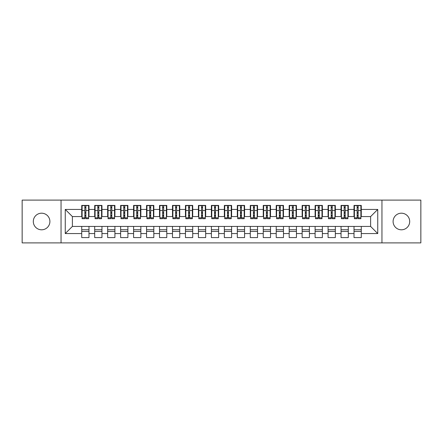 <?xml version="1.0" encoding="UTF-8"?>
<svg xmlns="http://www.w3.org/2000/svg" width="443" height="443" viewBox="0 0 443 443"><rect width="100%" height="100%" fill="white"/><g stroke="black" fill="none" stroke-linecap="round" stroke-linejoin="round"><path stroke-width="0.66" d="M401.402 213.199A8.301 8.301 0 0 0 393.102 221.5A8.301 8.301 0 0 0 401.402 229.801A8.301 8.301 0 0 0 409.697 221.5A8.301 8.301 0 0 0 401.402 213.199M41.598 213.199A8.301 8.301 0 0 0 33.303 221.5A8.301 8.301 0 0 0 41.598 229.801A8.301 8.301 0 0 0 49.898 221.5A8.301 8.301 0 0 0 41.598 213.199M381.955 242.891L420.85 242.891L420.85 200.109L381.955 200.109L381.955 242.891L61.045 242.891L61.045 200.109L22.15 200.109L22.15 242.891L61.045 242.891M357.124 213.266L358.16 213.266L357.124 213.266M361.272 229.734L354.012 229.734M354.012 231.418L361.272 231.418M344.156 213.266L345.197 213.266L344.156 213.266M348.309 229.734L341.044 229.734M341.044 231.418L348.309 231.418M331.192 213.266L332.228 213.266L331.192 213.266M335.34 229.734L328.08 229.734M328.08 231.418L335.34 231.418M318.224 213.266L319.265 213.266L318.224 213.266M322.377 229.734L315.111 229.734M315.111 231.418L322.377 231.418M305.26 213.266L306.296 213.266L305.26 213.266M309.408 229.734L302.148 229.734M302.148 231.418L309.408 231.418M292.291 213.266L293.332 213.266L292.291 213.266M296.445 229.734L289.179 229.734M289.179 231.418L296.445 231.418M279.328 213.266L280.364 213.266L279.328 213.266M283.476 229.734L276.216 229.734M276.216 231.418L283.476 231.418M266.359 213.266L267.4 213.266L266.359 213.266M270.512 229.734L263.253 229.734M263.253 231.418L270.512 231.418M253.396 213.266L254.432 213.266L253.396 213.266M257.544 229.734L250.284 229.734M250.284 231.418L257.544 231.418M240.433 213.266L241.468 213.266L240.433 213.266M244.58 229.734L237.321 229.734M237.321 231.418L244.58 231.418M227.464 213.266L228.499 213.266L227.464 213.266M231.611 229.734L224.352 229.734M224.352 231.418L231.611 231.418M214.501 213.266L215.536 213.266L214.501 213.266M218.648 229.734L211.389 229.734M211.389 231.418L218.648 231.418M201.532 213.266L202.567 213.266L201.532 213.266M205.679 229.734L198.42 229.734M198.42 231.418L205.679 231.418M188.568 213.266L189.604 213.266L188.568 213.266M192.716 229.734L185.456 229.734M185.456 231.418L192.716 231.418M175.6 213.266L176.641 213.266L175.6 213.266M179.747 229.734L172.488 229.734M172.488 231.418L179.747 231.418M162.636 213.266L163.672 213.266L162.636 213.266M166.784 229.734L159.524 229.734M159.524 231.418L166.784 231.418M149.668 213.266L150.709 213.266L149.668 213.266M153.821 229.734L146.555 229.734M146.555 231.418L153.821 231.418M136.704 213.266L137.74 213.266L136.704 213.266M140.852 229.734L133.592 229.734M133.592 231.418L140.852 231.418M123.735 213.266L124.776 213.266L123.735 213.266M127.889 229.734L120.623 229.734M120.623 231.418L127.889 231.418M110.772 213.266L111.808 213.266L110.772 213.266M114.92 229.734L107.66 229.734M107.66 231.418L114.92 231.418M97.803 213.266L98.844 213.266L97.803 213.266M101.956 229.734L94.691 229.734M94.691 231.418L101.956 231.418M381.955 200.109L61.045 200.109M82.116 216.572L72.392 216.572L65.259 209.439L65.259 233.561L81.728 233.561L81.728 237.575L88.988 237.575L88.988 233.561L94.691 233.561L94.691 237.575L101.956 237.575L101.956 233.561L107.66 233.561L107.66 237.575L114.92 237.575L114.92 233.561L120.623 233.561L120.623 237.575L127.889 237.575L127.889 233.561L133.592 233.561L133.592 237.575L140.852 237.575L140.852 233.561L146.555 233.561L146.555 237.575L153.821 237.575L153.821 233.561L159.524 233.561L159.524 237.575L166.784 237.575L166.784 233.561L172.488 233.561L172.488 237.575L179.747 237.575L179.747 233.561L185.456 233.561L185.456 237.575L192.716 237.575L192.716 233.561L198.42 233.561L198.42 237.575L205.679 237.575L205.679 233.561L211.389 233.561L211.389 237.575L218.648 237.575L218.648 233.561L224.352 233.561L224.352 237.575L231.611 237.575L231.611 233.561L237.321 233.561L237.321 237.575L244.58 237.575L244.58 233.561L250.284 233.561L250.284 237.575L257.544 237.575L257.544 233.561L263.253 233.561L263.253 237.575L270.512 237.575L270.512 233.561L276.216 233.561L276.216 237.575L283.476 237.575L283.476 233.561L289.179 233.561L289.179 237.575L296.445 237.575L296.445 233.561L302.148 233.561L302.148 237.575L309.408 237.575L309.408 233.561L315.111 233.561L315.111 237.575L322.377 237.575L322.377 233.561L328.08 233.561L328.08 237.575L335.34 237.575L335.34 233.561L341.044 233.561L341.044 237.575L348.309 237.575L348.309 233.561L354.012 233.561L354.012 237.575L361.272 237.575L361.272 226.428L370.608 226.428L370.608 216.572L360.884 216.572M65.259 209.439L81.728 209.439L81.728 216.572M370.608 216.572L377.741 209.439L361.272 209.439L361.272 205.425L354.012 205.425L354.012 209.439L348.309 209.439L348.309 205.425L341.044 205.425L341.044 209.439L335.34 209.439L335.34 205.425L328.08 205.425L328.08 209.439L322.377 209.439L322.377 205.425L315.111 205.425L315.111 209.439L309.408 209.439L309.408 205.425L302.148 205.425L302.148 209.439L296.445 209.439L296.445 205.425L289.179 205.425L289.179 209.439L283.476 209.439L283.476 205.425L276.216 205.425L276.216 209.439L270.512 209.439L270.512 205.425L263.253 205.425L263.253 209.439L257.544 209.439L257.544 205.425L250.284 205.425L250.284 209.439L244.58 209.439L244.58 205.425L237.321 205.425L237.321 209.439L231.611 209.439L231.611 205.425L224.352 205.425L224.352 209.439L218.648 209.439L218.648 205.425L211.389 205.425L211.389 209.439L205.679 209.439L205.679 205.425L198.42 205.425L198.42 209.439L192.716 209.439L192.716 205.425L185.456 205.425L185.456 209.439L179.747 209.439L179.747 205.425L172.488 205.425L172.488 209.439L166.784 209.439L166.784 205.425L159.524 205.425L159.524 209.439L153.821 209.439L153.821 205.425L146.555 205.425L146.555 209.439L140.852 209.439L140.852 205.425L133.592 205.425L133.592 209.439L127.889 209.439L127.889 205.425L120.623 205.425L120.623 209.439L114.92 209.439L114.92 205.425L107.66 205.425L107.66 209.439L101.956 209.439L101.956 205.425L94.691 205.425L94.691 209.439L88.988 209.439L88.988 205.425L81.728 205.425L81.728 209.439M377.741 209.439L377.741 233.561L361.272 233.561M348.309 233.561L348.309 226.428L361.272 226.428M354.012 233.561L354.012 226.428M361.272 209.439L361.272 216.572M335.34 233.561L335.34 226.428L348.309 226.428M341.044 233.561L341.044 226.428M354.012 209.439L354.012 216.572L347.916 216.572M348.309 209.439L348.309 216.572M322.377 233.561L322.377 226.428L335.34 226.428M328.08 233.561L328.08 226.428M341.044 209.439L341.044 216.572L334.952 216.572M335.34 209.439L335.34 216.572M309.408 233.561L309.408 226.428L322.377 226.428M315.111 233.561L315.111 226.428M328.08 209.439L328.08 216.572L321.983 216.572M322.377 209.439L322.377 216.572M296.445 233.561L296.445 226.428L309.408 226.428M302.148 233.561L302.148 226.428M315.111 209.439L315.111 216.572L309.02 216.572M309.408 209.439L309.408 216.572M283.476 233.561L283.476 226.428L296.445 226.428M289.179 233.561L289.179 226.428M302.148 209.439L302.148 216.572L296.051 216.572M296.445 209.439L296.445 216.572M270.512 233.561L270.512 226.428L283.476 226.428M276.216 233.561L276.216 226.428M289.179 209.439L289.179 216.572L283.088 216.572M283.476 209.439L283.476 216.572M257.544 233.561L257.544 226.428L270.512 226.428M263.253 233.561L263.253 226.428M276.216 209.439L276.216 216.572L270.119 216.572M270.512 209.439L270.512 216.572M244.58 233.561L244.58 226.428L257.544 226.428M250.284 233.561L250.284 226.428M263.253 209.439L263.253 216.572L257.156 216.572M257.544 209.439L257.544 216.572M231.611 233.561L231.611 226.428L244.58 226.428M237.321 233.561L237.321 226.428M250.284 209.439L250.284 216.572L244.193 216.572M244.58 209.439L244.58 216.572M218.648 233.561L218.648 226.428L231.611 226.428M224.352 233.561L224.352 226.428M237.321 209.439L237.321 216.572L231.224 216.572M231.611 209.439L231.611 216.572M205.679 233.561L205.679 226.428L218.648 226.428M211.389 233.561L211.389 226.428M224.352 209.439L224.352 216.572L218.261 216.572M218.648 209.439L218.648 216.572M192.716 233.561L192.716 226.428L205.679 226.428M198.42 233.561L198.42 226.428M211.389 209.439L211.389 216.572L205.292 216.572M205.679 209.439L205.679 216.572M179.747 233.561L179.747 226.428L192.716 226.428M185.456 233.561L185.456 226.428M198.42 209.439L198.42 216.572L192.328 216.572M192.716 209.439L192.716 216.572M166.784 233.561L166.784 226.428L179.747 226.428M172.488 233.561L172.488 226.428M185.456 209.439L185.456 216.572L179.36 216.572M179.747 209.439L179.747 216.572M153.821 233.561L153.821 226.428L166.784 226.428M159.524 233.561L159.524 226.428M172.488 209.439L172.488 216.572L166.396 216.572M166.784 209.439L166.784 216.572M140.852 233.561L140.852 226.428L153.821 226.428M146.555 233.561L146.555 226.428M159.524 209.439L159.524 216.572L153.428 216.572M153.821 209.439L153.821 216.572M127.889 233.561L127.889 226.428L140.852 226.428M133.592 233.561L133.592 226.428M146.555 209.439L146.555 216.572L140.464 216.572M140.852 209.439L140.852 216.572M114.92 233.561L114.92 226.428L127.889 226.428M120.623 233.561L120.623 226.428M133.592 209.439L133.592 216.572L127.495 216.572M127.889 209.439L127.889 216.572M101.956 233.561L101.956 226.428L114.92 226.428M107.66 233.561L107.66 226.428M120.623 209.439L120.623 216.572L114.532 216.572M114.92 209.439L114.92 216.572M88.988 233.561L88.988 226.428L101.956 226.428M94.691 233.561L94.691 226.428M107.66 209.439L107.66 216.572L101.563 216.572M101.956 209.439L101.956 216.572M84.84 213.266L85.876 213.266L84.84 213.266M88.988 229.734L81.728 229.734M81.728 231.418L88.988 231.418M65.259 233.561L72.392 226.428L88.988 226.428M81.728 233.561L81.728 226.428M94.691 209.439L94.691 216.572L88.6 216.572M88.988 209.439L88.988 216.572M72.392 216.572L72.392 226.428M354.4 216.572L354.012 216.572M341.437 216.572L341.044 216.572M328.468 216.572L328.08 216.572M315.505 216.572L315.111 216.572M302.536 216.572L302.148 216.572M289.572 216.572L289.179 216.572M276.604 216.572L276.216 216.572M263.64 216.572L263.253 216.572M250.672 216.572L250.284 216.572M237.708 216.572L237.321 216.572M224.739 216.572L224.352 216.572M211.776 216.572L211.389 216.572M198.807 216.572L198.42 216.572M185.844 216.572L185.456 216.572M172.881 216.572L172.488 216.572M159.912 216.572L159.524 216.572M146.949 216.572L146.555 216.572M133.98 216.572L133.592 216.572M121.017 216.572L120.623 216.572M108.048 216.572L107.66 216.572M95.084 216.572L94.691 216.572M377.741 233.561L370.608 226.428M82.116 205.552L88.6 205.552L82.116 205.552L82.116 218.715L84.84 218.715L84.84 205.602L88.6 205.618L88.6 218.715L85.876 218.715L85.876 205.618M84.84 207.285L85.876 207.285M84.84 217.624L85.876 217.624M85.876 215.996L84.84 215.996M84.84 215.359L85.876 215.359M88.988 211.582L88.6 211.582M88.988 213.266L88.6 213.266M82.116 211.582L81.728 211.582M82.116 213.266L81.728 213.266M95.084 205.552L101.563 205.552L95.084 205.552L95.084 218.715L97.803 218.715L97.803 205.602L101.563 205.618L101.563 218.715L98.844 218.715L98.844 205.618M97.803 207.285L98.844 207.285M97.803 217.624L98.844 217.624M98.844 215.996L97.803 215.996M97.803 215.359L98.844 215.359M101.956 211.582L101.563 211.582M101.956 213.266L101.563 213.266M95.084 211.582L94.691 211.582M95.084 213.266L94.691 213.266M108.048 205.552L114.532 205.552L108.048 205.552L108.048 218.715L110.772 218.715L110.772 205.602L114.532 205.618L114.532 218.715L111.808 218.715L111.808 205.618M110.772 207.285L111.808 207.285M110.772 217.624L111.808 217.624M111.808 215.996L110.772 215.996M110.772 215.359L111.808 215.359M114.92 211.582L114.532 211.582M114.92 213.266L114.532 213.266M108.048 211.582L107.66 211.582M108.048 213.266L107.66 213.266M121.017 205.552L127.495 205.552L121.017 205.552L121.017 218.715L123.735 218.715L123.735 205.602L127.495 205.618L127.495 218.715L124.776 218.715L124.776 205.618M123.735 207.285L124.776 207.285M123.735 217.624L124.776 217.624M124.776 215.996L123.735 215.996M123.735 215.359L124.776 215.359M127.889 211.582L127.495 211.582M127.889 213.266L127.495 213.266M121.017 211.582L120.623 211.582M121.017 213.266L120.623 213.266M133.98 205.552L140.464 205.552L133.98 205.552L133.98 218.715L136.704 218.715L136.704 205.602L140.464 205.618L140.464 218.715L137.74 218.715L137.74 205.618M136.704 207.285L137.74 207.285M136.704 217.624L137.74 217.624M137.74 215.996L136.704 215.996M136.704 215.359L137.74 215.359M140.852 211.582L140.464 211.582M140.852 213.266L140.464 213.266M133.98 211.582L133.592 211.582M133.98 213.266L133.592 213.266M146.949 205.552L153.428 205.552L146.949 205.552L146.949 218.715L149.668 218.715L149.668 205.602L153.428 205.618L153.428 218.715L150.709 218.715L150.709 205.618M149.668 207.285L150.709 207.285M149.668 217.624L150.709 217.624M150.709 215.996L149.668 215.996M149.668 215.359L150.709 215.359M153.821 211.582L153.428 211.582M153.821 213.266L153.428 213.266M146.949 211.582L146.555 211.582M146.949 213.266L146.555 213.266M159.912 205.552L166.396 205.552L159.912 205.552L159.912 218.715L162.636 218.715L162.636 205.602L166.396 205.618L166.396 218.715L163.672 218.715L163.672 205.618M162.636 207.285L163.672 207.285M162.636 217.624L163.672 217.624M163.672 215.996L162.636 215.996M162.636 215.359L163.672 215.359M166.784 211.582L166.396 211.582M166.784 213.266L166.396 213.266M159.912 211.582L159.524 211.582M159.912 213.266L159.524 213.266M172.881 205.552L179.36 205.552L172.881 205.552L172.881 218.715L175.6 218.715L175.6 205.602L179.36 205.618L179.36 218.715L176.641 218.715L176.641 205.618M175.6 207.285L176.641 207.285M175.6 217.624L176.641 217.624M176.641 215.996L175.6 215.996M175.6 215.359L176.641 215.359M179.747 211.582L179.36 211.582M179.747 213.266L179.36 213.266M172.881 211.582L172.488 211.582M172.881 213.266L172.488 213.266M185.844 205.552L192.328 205.552L185.844 205.552L185.844 218.715L188.568 218.715L188.568 205.602L192.328 205.618L192.328 218.715L189.604 218.715L189.604 205.618M188.568 207.285L189.604 207.285M188.568 217.624L189.604 217.624M189.604 215.996L188.568 215.996M188.568 215.359L189.604 215.359M192.716 211.582L192.328 211.582M192.716 213.266L192.328 213.266M185.844 211.582L185.456 211.582M185.844 213.266L185.456 213.266M198.807 205.552L205.292 205.552L198.807 205.552L198.807 218.715L201.532 218.715L201.532 205.602L205.292 205.618L205.292 218.715L202.567 218.715L202.567 205.618M201.532 207.285L202.567 207.285M201.532 217.624L202.567 217.624M202.567 215.996L201.532 215.996M201.532 215.359L202.567 215.359M205.679 211.582L205.292 211.582M205.679 213.266L205.292 213.266M198.807 211.582L198.42 211.582M198.807 213.266L198.42 213.266M211.776 205.552L218.261 205.552L211.776 205.552L211.776 218.715L214.501 218.715L214.501 205.602L218.261 205.618L218.261 218.715L215.536 218.715L215.536 205.618M214.501 207.285L215.536 207.285M214.501 217.624L215.536 217.624M215.536 215.996L214.501 215.996M214.501 215.359L215.536 215.359M218.648 211.582L218.261 211.582M218.648 213.266L218.261 213.266M211.776 211.582L211.389 211.582M211.776 213.266L211.389 213.266M224.739 205.552L231.224 205.552L224.739 205.552L224.739 218.715L227.464 218.715L227.464 205.602L231.224 205.618L231.224 218.715L228.499 218.715L228.499 205.618M227.464 207.285L228.499 207.285M227.464 217.624L228.499 217.624M228.499 215.996L227.464 215.996M227.464 215.359L228.499 215.359M231.611 211.582L231.224 211.582M231.611 213.266L231.224 213.266M224.739 211.582L224.352 211.582M224.739 213.266L224.352 213.266M237.708 205.552L244.193 205.552L237.708 205.552L237.708 218.715L240.433 218.715L240.433 205.602L244.193 205.618L244.193 218.715L241.468 218.715L241.468 205.618M240.433 207.285L241.468 207.285M240.433 217.624L241.468 217.624M241.468 215.996L240.433 215.996M240.433 215.359L241.468 215.359M244.58 211.582L244.193 211.582M244.58 213.266L244.193 213.266M237.708 211.582L237.321 211.582M237.708 213.266L237.321 213.266M250.672 205.552L257.156 205.552L250.672 205.552L250.672 218.715L253.396 218.715L253.396 205.602L257.156 205.618L257.156 218.715L254.432 218.715L254.432 205.618M253.396 207.285L254.432 207.285M253.396 217.624L254.432 217.624M254.432 215.996L253.396 215.996M253.396 215.359L254.432 215.359M257.544 211.582L257.156 211.582M257.544 213.266L257.156 213.266M250.672 211.582L250.284 211.582M250.672 213.266L250.284 213.266M263.64 205.552L270.119 205.552L263.64 205.552L263.64 218.715L266.359 218.715L266.359 205.602L270.119 205.618L270.119 218.715L267.4 218.715L267.4 205.618M266.359 207.285L267.4 207.285M266.359 217.624L267.4 217.624M267.4 215.996L266.359 215.996M266.359 215.359L267.4 215.359M270.512 211.582L270.119 211.582M270.512 213.266L270.119 213.266M263.64 211.582L263.253 211.582M263.64 213.266L263.253 213.266M276.604 205.552L283.088 205.552L276.604 205.552L276.604 218.715L279.328 218.715L279.328 205.602L283.088 205.618L283.088 218.715L280.364 218.715L280.364 205.618M279.328 207.285L280.364 207.285M279.328 217.624L280.364 217.624M280.364 215.996L279.328 215.996M279.328 215.359L280.364 215.359M283.476 211.582L283.088 211.582M283.476 213.266L283.088 213.266M276.604 211.582L276.216 211.582M276.604 213.266L276.216 213.266M289.572 205.552L296.051 205.552L289.572 205.552L289.572 218.715L292.291 218.715L292.291 205.602L296.051 205.618L296.051 218.715L293.332 218.715L293.332 205.618M292.291 207.285L293.332 207.285M292.291 217.624L293.332 217.624M293.332 215.996L292.291 215.996M292.291 215.359L293.332 215.359M296.445 211.582L296.051 211.582M296.445 213.266L296.051 213.266M289.572 211.582L289.179 211.582M289.572 213.266L289.179 213.266M302.536 205.552L309.02 205.552L302.536 205.552L302.536 218.715L305.26 218.715L305.26 205.602L309.02 205.618L309.02 218.715L306.296 218.715L306.296 205.618M305.26 207.285L306.296 207.285M305.26 217.624L306.296 217.624M306.296 215.996L305.26 215.996M305.26 215.359L306.296 215.359M309.408 211.582L309.02 211.582M309.408 213.266L309.02 213.266M302.536 211.582L302.148 211.582M302.536 213.266L302.148 213.266M315.505 205.552L321.983 205.552L315.505 205.552L315.505 218.715L318.224 218.715L318.224 205.602L321.983 205.618L321.983 218.715L319.265 218.715L319.265 205.618M318.224 207.285L319.265 207.285M318.224 217.624L319.265 217.624M319.265 215.996L318.224 215.996M318.224 215.359L319.265 215.359M322.377 211.582L321.983 211.582M322.377 213.266L321.983 213.266M315.505 211.582L315.111 211.582M315.505 213.266L315.111 213.266M328.468 205.552L334.952 205.552L328.468 205.552L328.468 218.715L331.192 218.715L331.192 205.602L334.952 205.618L334.952 218.715L332.228 218.715L332.228 205.618M331.192 207.285L332.228 207.285M331.192 217.624L332.228 217.624M332.228 215.996L331.192 215.996M331.192 215.359L332.228 215.359M335.34 211.582L334.952 211.582M335.34 213.266L334.952 213.266M328.468 211.582L328.08 211.582M328.468 213.266L328.08 213.266M341.437 205.552L347.916 205.552L341.437 205.552L341.437 218.715L344.156 218.715L344.156 205.602L347.916 205.618L347.916 218.715L345.197 218.715L345.197 205.618M344.156 207.285L345.197 207.285M344.156 217.624L345.197 217.624M345.197 215.996L344.156 215.996M344.156 215.359L345.197 215.359M348.309 211.582L347.916 211.582M348.309 213.266L347.916 213.266M341.437 211.582L341.044 211.582M341.437 213.266L341.044 213.266M354.4 205.552L360.884 205.552L354.4 205.552L354.4 218.715L357.124 218.715L357.124 205.602L360.884 205.618L360.884 218.715L358.16 218.715L358.16 205.618M357.124 207.285L358.16 207.285M357.124 217.624L358.16 217.624M358.16 215.996L357.124 215.996M357.124 215.359L358.16 215.359M361.272 211.582L360.884 211.582M361.272 213.266L360.884 213.266M354.4 211.582L354.012 211.582M354.4 213.266L354.012 213.266M82.116 205.618L84.84 205.618M85.876 217.823L88.6 217.823M85.876 210.525L88.6 210.525M82.116 217.823L84.84 217.823M82.116 210.525L84.84 210.525M84.84 212.28L85.876 212.28M84.84 207.629L85.876 207.629M95.084 205.618L97.803 205.618M98.844 217.823L101.563 217.823M98.844 210.525L101.563 210.525M95.084 217.823L97.803 217.823M95.084 210.525L97.803 210.525M97.803 212.28L98.844 212.28M97.803 207.629L98.844 207.629M108.048 205.618L110.772 205.618M111.808 217.823L114.532 217.823M111.808 210.525L114.532 210.525M108.048 217.823L110.772 217.823M108.048 210.525L110.772 210.525M110.772 212.28L111.808 212.28M110.772 207.629L111.808 207.629M121.017 205.618L123.735 205.618M124.776 217.823L127.495 217.823M124.776 210.525L127.495 210.525M121.017 217.823L123.735 217.823M121.017 210.525L123.735 210.525M123.735 212.28L124.776 212.28M123.735 207.629L124.776 207.629M133.98 205.618L136.704 205.618M137.74 217.823L140.464 217.823M137.74 210.525L140.464 210.525M133.98 217.823L136.704 217.823M133.98 210.525L136.704 210.525M136.704 212.28L137.74 212.28M136.704 207.629L137.74 207.629M146.949 205.618L149.668 205.618M150.709 217.823L153.428 217.823M150.709 210.525L153.428 210.525M146.949 217.823L149.668 217.823M146.949 210.525L149.668 210.525M149.668 212.28L150.709 212.28M149.668 207.629L150.709 207.629M159.912 205.618L162.636 205.618M163.672 217.823L166.396 217.823M163.672 210.525L166.396 210.525M159.912 217.823L162.636 217.823M159.912 210.525L162.636 210.525M162.636 212.28L163.672 212.28M162.636 207.629L163.672 207.629M172.881 205.618L175.6 205.618M176.641 217.823L179.36 217.823M176.641 210.525L179.36 210.525M172.881 217.823L175.6 217.823M172.881 210.525L175.6 210.525M175.6 212.28L176.641 212.28M175.6 207.629L176.641 207.629M185.844 205.618L188.568 205.618M189.604 217.823L192.328 217.823M189.604 210.525L192.328 210.525M185.844 217.823L188.568 217.823M185.844 210.525L188.568 210.525M188.568 212.28L189.604 212.28M188.568 207.629L189.604 207.629M198.807 205.618L201.532 205.618M202.567 217.823L205.292 217.823M202.567 210.525L205.292 210.525M198.807 217.823L201.532 217.823M198.807 210.525L201.532 210.525M201.532 212.28L202.567 212.28M201.532 207.629L202.567 207.629M211.776 205.618L214.501 205.618M215.536 217.823L218.261 217.823M215.536 210.525L218.261 210.525M211.776 217.823L214.501 217.823M211.776 210.525L214.501 210.525M214.501 212.28L215.536 212.28M214.501 207.629L215.536 207.629M224.739 205.618L227.464 205.618M228.499 217.823L231.224 217.823M228.499 210.525L231.224 210.525M224.739 217.823L227.464 217.823M224.739 210.525L227.464 210.525M227.464 212.28L228.499 212.28M227.464 207.629L228.499 207.629M237.708 205.618L240.433 205.618M241.468 217.823L244.193 217.823M241.468 210.525L244.193 210.525M237.708 217.823L240.433 217.823M237.708 210.525L240.433 210.525M240.433 212.28L241.468 212.28M240.433 207.629L241.468 207.629M250.672 205.618L253.396 205.618M254.432 217.823L257.156 217.823M254.432 210.525L257.156 210.525M250.672 217.823L253.396 217.823M250.672 210.525L253.396 210.525M253.396 212.28L254.432 212.28M253.396 207.629L254.432 207.629M263.64 205.618L266.359 205.618M267.4 217.823L270.119 217.823M267.4 210.525L270.119 210.525M263.64 217.823L266.359 217.823M263.64 210.525L266.359 210.525M266.359 212.28L267.4 212.28M266.359 207.629L267.4 207.629M276.604 205.618L279.328 205.618M280.364 217.823L283.088 217.823M280.364 210.525L283.088 210.525M276.604 217.823L279.328 217.823M276.604 210.525L279.328 210.525M279.328 212.28L280.364 212.28M279.328 207.629L280.364 207.629M289.572 205.618L292.291 205.618M293.332 217.823L296.051 217.823M293.332 210.525L296.051 210.525M289.572 217.823L292.291 217.823M289.572 210.525L292.291 210.525M292.291 212.28L293.332 212.28M292.291 207.629L293.332 207.629M302.536 205.618L305.26 205.618M306.296 217.823L309.02 217.823M306.296 210.525L309.02 210.525M302.536 217.823L305.26 217.823M302.536 210.525L305.26 210.525M305.26 212.28L306.296 212.28M305.26 207.629L306.296 207.629M315.505 205.618L318.224 205.618M319.265 217.823L321.983 217.823M319.265 210.525L321.983 210.525M315.505 217.823L318.224 217.823M315.505 210.525L318.224 210.525M318.224 212.28L319.265 212.28M318.224 207.629L319.265 207.629M328.468 205.618L331.192 205.618M332.228 217.823L334.952 217.823M332.228 210.525L334.952 210.525M328.468 217.823L331.192 217.823M328.468 210.525L331.192 210.525M331.192 212.28L332.228 212.28M331.192 207.629L332.228 207.629M341.437 205.618L344.156 205.618M345.197 217.823L347.916 217.823M345.197 210.525L347.916 210.525M341.437 217.823L344.156 217.823M341.437 210.525L344.156 210.525M344.156 212.28L345.197 212.28M344.156 207.629L345.197 207.629M354.4 205.618L357.124 205.618M358.16 217.823L360.884 217.823M358.16 210.525L360.884 210.525M354.4 217.823L357.124 217.823M354.4 210.525L357.124 210.525M357.124 212.28L358.16 212.28M357.124 207.629L358.16 207.629"/></g></svg>
